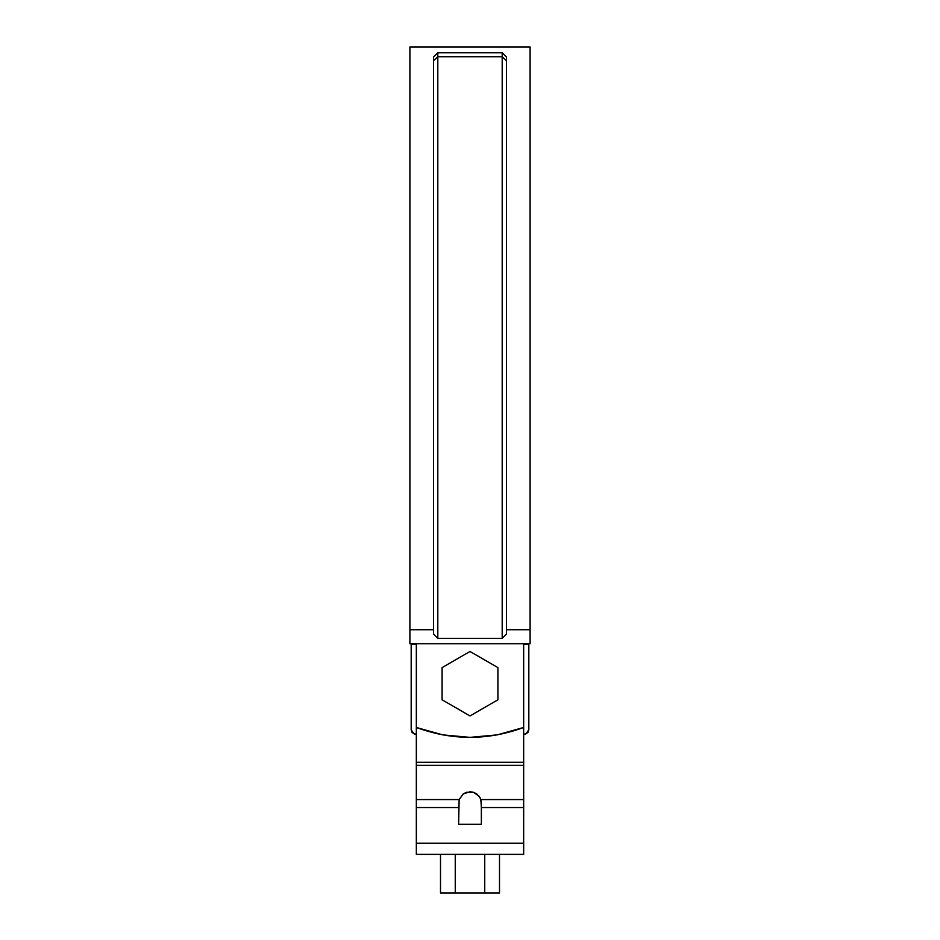 <?xml version="1.0" encoding="UTF-8"?>
<svg xmlns="http://www.w3.org/2000/svg" width="940" height="940" viewBox="0 0 940 940"><rect width="100%" height="100%" fill="white"/><g stroke="black" fill="none" stroke-linecap="round" stroke-linejoin="round"><path stroke-width="1.41" d="M416.338 643.736L416.338 727.466L442.716 734.868L470 737.371L497.284 734.868L523.662 727.466L523.662 643.736L523.662 727.466C487.884 740.614 452.116 740.614 416.338 727.466L416.338 643.736M409.899 629.718L433.505 629.718L409.899 629.718L409.899 47L409.899 643.736L530.101 643.736L530.101 47L530.101 629.718L506.496 629.718L530.101 629.718L530.101 47L409.899 47L409.899 643.736L530.101 643.736L530.101 629.718M502.195 638.342L437.805 638.342L433.505 634.03L437.805 638.342L502.195 638.342L506.496 634.03L502.195 638.342L502.195 56.717L502.195 638.342M437.805 52.793L502.195 52.793L502.195 56.717L502.195 52.793L506.496 57.093L506.496 634.03L506.496 60.748L502.195 56.717L506.496 60.748L506.496 57.093L502.195 52.793L437.805 52.793L437.805 56.717L502.195 56.717L437.805 56.717L437.805 638.342L437.805 56.717L433.505 60.748L433.505 634.03L433.505 57.093L433.505 60.748L437.805 56.717L437.805 52.793L433.505 57.093L437.805 52.793M523.662 854.366L523.662 727.466L523.662 762.293L416.338 762.293L416.338 727.466L416.338 762.293L523.662 762.293L523.662 765.371L416.338 765.371L416.338 762.293L416.338 799.564L416.338 765.371L523.662 765.371L523.662 799.564L480.869 799.564L523.662 799.564L523.662 807.554L481.374 807.554L481.374 824.309L458.626 824.309L459.131 799.564L416.338 799.564L416.338 807.554L416.338 799.564L459.131 799.564L463.255 793.912L470 791.75L473.548 792.303L479.271 796.415L480.869 799.564L481.374 807.554L523.662 807.554L523.662 843.204L416.338 843.204L416.338 807.554L458.626 807.554L416.338 807.554L416.338 843.204L523.662 843.204L523.662 854.366L416.338 854.366L416.338 843.204L416.338 854.366L523.662 854.366M470 854.366L502.195 854.366L470 854.366M481.374 824.309L458.626 824.309L459.131 799.564L463.255 793.912L466.452 792.303L473.548 792.303L476.745 793.912L480.199 797.931L481.339 803.195L481.374 824.309M455.254 854.366L455.254 893L499.493 893L440.507 893L455.254 893L455.254 854.366M484.746 854.366L484.746 893L484.746 854.366M440.507 854.366L440.507 893L440.507 854.366M499.493 854.366L499.493 893L499.493 854.366M442.094 699.818L442.094 667.6L470 651.491L497.906 667.6L497.906 699.818L470 715.939L442.094 699.818L442.094 667.6L470 651.491L497.906 667.6L497.906 699.818L470 715.939L442.094 699.818M526.024 733.799L523.662 734.657L528.045 732.225L528.821 729.769L528.821 644.288L523.662 644.288L528.821 644.288L528.821 729.769L526.024 733.799L528.045 732.225M411.955 732.225L416.338 734.657L413.976 733.799L411.18 729.769L411.955 732.225L413.976 733.799M416.338 644.288L411.18 644.288L411.18 729.769L411.18 644.288L416.338 644.288"/></g></svg>
